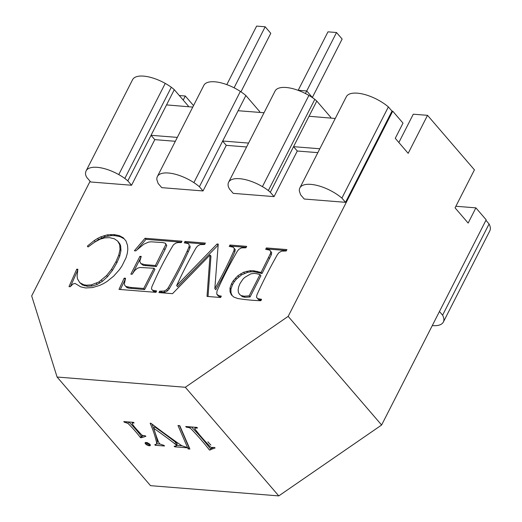 <?xml version="1.0" encoding="UTF-8"?>
<svg xmlns="http://www.w3.org/2000/svg" width="522" height="522" viewBox="0 0 522 522"><rect width="100%" height="100%" fill="white"/><g stroke="black" fill="none" stroke-linecap="round" stroke-linejoin="round"><path stroke-width="0.78" d="M234.084 87.8L265.176 26.785L270.781 33.304L240.955 91.826M226.809 84.623L256.622 26.1L265.176 26.785M312.352 97.483L342.132 39.039L336.52 32.521L306.74 90.965L297.879 90.241M298.199 90.267L327.973 31.835L336.52 32.521M250.097 270.722L253.561 270.742L254.495 271.825L262.018 273.528L271.355 254.697L271.675 252.55L269.685 250.09L265.678 249.333L266.39 247.943L286.93 249.581L286.219 250.978L281.541 251.154L278.996 252.596L277.456 254.527A427.786 275.211 -40.7 0 0 275.459 258.083A427.786 275.211 -40.7 0 0 258.625 291.126A350.451 225.458 -40.7 0 0 256.87 295.054L256.524 297.194L257.607 298.577L261.587 299.328L260.876 300.724A266.435 171.405 139.3 0 1 243.304 299.321A266.435 171.405 139.3 0 1 237.725 298.506L233.876 297.096L231.422 294.923L230.045 291.824L230.006 288.007L231.559 283.668L233.321 280.699L237.849 275.76L243.624 272.243L250.097 270.722L251.03 271.805L254.495 271.825M203.032 190.948L199.404 186.732A28.077 11.556 -153 0 0 193.89 182.628A28.077 11.556 -153 0 0 187.587 178.987A28.077 11.556 -153 0 0 180.932 176.044A28.077 11.556 -153 0 0 174.381 174.002A28.077 11.556 -153 0 0 168.371 173.004A28.077 11.556 -153 0 0 163.314 173.121A28.077 11.556 -153 0 0 159.562 174.335A28.077 11.556 -153 0 0 157.37 176.553A28.077 11.556 -153 0 0 157.363 176.573A28.077 11.556 -153 0 0 156.868 179.679L158.114 183.437L161.742 187.652L203.032 190.948L226.267 145.351L246.586 146.969M154.793 139.648L151.054 135.302L127.818 180.899A22.257 9.161 -153 0 0 124.823 178.446A28.077 11.556 -153 0 0 118.768 174.596A28.077 11.556 -153 0 0 112.197 171.366A28.077 11.556 -153 0 0 105.548 168.965A28.077 11.556 -153 0 0 99.284 167.569A28.077 11.556 -153 0 0 93.829 167.262A28.077 11.556 -153 0 0 89.549 168.071A28.077 11.556 -153 0 0 86.743 169.937A28.077 11.556 -153 0 0 86.123 170.87A28.077 11.556 -153 0 0 85.601 172.743A18.805 7.739 -153 0 0 86.195 176.279A18.805 7.739 -153 0 0 86.972 177.643L90.711 181.989L131.557 185.245L154.793 139.648L175.34 141.286M455.876 206.268L475.894 207.86L468.149 223.064L455.067 207.854L474.433 169.852L427.531 115.336L408.171 153.338L395.258 138.323L403.004 123.127L392.727 111.173L288.17 316.378L185.323 387.265L57.081 377.028L31.679 295.915L90.091 181.271M392.727 111.173L391.996 111.114L345.525 202.321L304.235 199.026L300.607 194.804L299.36 191.045A28.077 11.556 -153 0 1 299.856 187.94A28.077 11.556 -153 0 1 299.863 187.927L346.334 96.727A28.077 11.556 -153 0 0 346.321 96.74M274.05 196.618L270.311 192.272A19.725 8.117 -153 0 0 268.334 190.563A19.725 8.117 -153 0 0 262.422 186.635A28.077 11.556 -153 0 0 255.91 183.268A28.077 11.556 -153 0 0 249.242 180.703A28.077 11.556 -153 0 0 242.874 179.111A28.077 11.556 -153 0 0 237.242 178.602A28.077 11.556 -153 0 0 232.721 179.209A28.077 11.556 -153 0 0 229.634 180.893A28.077 11.556 -153 0 0 228.616 182.243A28.077 11.556 -153 0 0 228.173 183.535A28.077 11.556 -153 0 0 228.453 186.961L229.51 189.062L233.223 193.355L274.05 196.618L297.286 151.015L317.833 152.652M253.561 270.742L261.085 272.438L270.416 253.607L270.735 251.467L269.685 250.09M143.707 288.47L154.01 268.256L139.883 267.473L137.319 268.295L134.669 270.579L132.157 274.246L130.846 274.141L139.922 256.335L141.227 256.439L139.779 261.307L140.803 263.551L144.875 264.661L155.412 265.502L165.826 244.492L165.428 243.239L162.962 242.593L151.243 241.816L148.62 242.077L143.876 244.172L135.792 250.867L134.376 250.756L145.044 238.26L181.995 241.21L181.284 242.6L177.819 242.554L175.927 243.076L173.467 244.766A268.752 172.899 -40.7 0 0 170.544 249.673A268.752 172.899 -40.7 0 0 153.612 282.904A367.671 236.538 -40.7 0 0 151.837 286.852L151.478 288.973L152.594 290.239L156.646 290.956L155.934 292.353L118.99 289.403L124.164 278.161L125.541 278.265L124.36 283.942L124.804 285.364L125.861 286.454L130.559 287.42L143.707 288.47L144.646 289.553L154.943 269.339L154.01 268.256M218.235 244.1L214.836 288.607A352.598 226.835 -40.7 0 0 232.244 254.442A352.598 226.835 -40.7 0 0 233.954 250.593L234.287 248.479L233.203 247.16L229.262 246.43L229.974 245.033L246.658 246.364L245.947 247.761L241.405 247.911L238.939 249.242L237.347 251.18A387.357 249.203 -40.7 0 0 235.357 254.69A347.528 223.579 -40.7 0 0 218.333 288.105A347.528 223.579 -40.7 0 0 217.015 291.041L216.728 294.121L218.875 295.726L221.315 296.111L220.604 297.507L207.025 296.424L210.02 255.023L172.514 293.671L158.942 292.588L159.654 291.191L164.189 291.048L166.662 289.71L168.254 287.779A387.357 249.203 -40.7 0 0 170.244 284.268A387.357 249.203 -40.7 0 0 187.274 250.854A333.31 214.431 -40.7 0 0 188.977 247.004L189.277 244.89L188.194 243.565L184.286 242.841L184.997 241.445L205.361 243.069L204.657 244.466L200.089 244.616L197.642 245.947L196.05 247.885A395.265 254.286 -40.7 0 0 194.06 251.395A395.265 254.286 -40.7 0 0 176.651 285.567L217.067 244.002L218.235 244.1M69.002 286.63L76.76 269.156L77.856 269.241L77.099 276.171L77.484 278.839L79.762 282.656L83.761 284.758L86.398 285.195L91.272 284.908L98.926 281.958L106.605 275.538L111.493 269.326L115.982 261.646L118.762 255.127L120.027 249.451L119.708 244.746L117.731 241.144L114.279 238.75L109.548 237.667L104.883 237.849L100.224 239.141L94.854 242.019L88.061 246.978L87.35 246.136L94.267 240.538L97.607 238.443L100.857 236.812L107.33 234.854L113.894 234.554L119.212 235.592L123.264 237.758L126.037 241.047L127.544 245.457L127.812 249.294L127.309 253.385L126.043 257.744L121.894 266.103L119.46 269.646L113.62 276.177L106.899 281.567L103.356 283.681L99.702 285.41L92.453 287.583L85.582 287.955L80.766 286.865L75.011 283.42L72.989 284.007L70.235 286.728L69.002 286.63M104.08 235.631L105.013 236.714L111.532 235.585L114.827 235.644L120.145 236.681L124.164 238.828M107.33 234.854L108.263 235.944M214.836 288.607L215.769 289.697A352.598 226.835 -40.7 0 0 233.177 255.526A352.598 226.835 -40.7 0 0 234.893 251.682L235.22 249.568L233.203 247.16M187.953 106.69L188.305 105.999L174.289 89.699L151.054 135.302L177.323 137.397M267.107 249.451L267.323 249.027L286.434 250.553M266.39 247.943L267.323 249.027M151.478 288.973L153.533 291.328L156.15 291.928M152.594 290.239L153.533 291.328M330.446 118.063L330.798 117.365L316.782 101.072A19.725 8.117 -153 0 0 314.805 99.363A19.725 8.117 -153 0 0 308.893 95.428A28.077 11.556 -153 0 0 302.382 92.068A28.077 11.556 -153 0 0 295.713 89.503A28.077 11.556 -153 0 0 289.345 87.911A28.077 11.556 -153 0 0 283.707 87.402A28.077 11.556 -153 0 0 279.192 88.009A28.077 11.556 -153 0 0 276.099 89.693A28.077 11.556 -153 0 0 275.087 91.037L228.616 182.243M106.605 275.538L107.539 276.627L112.432 270.416L116.915 262.736L119.695 256.217L120.96 250.54L120.641 245.829L119.858 243.891L117.731 241.144M111.493 269.326L112.432 270.416M115.982 261.646L116.915 262.736M118.762 255.127L119.695 256.217M154.949 290.819L155.882 291.902M234.287 248.479L235.22 249.568M101.49 280.223L102.429 281.306L107.539 276.627M155.412 265.502L156.346 266.585L164.939 249.731L166.759 245.575L165.428 243.239M164.006 248.642L164.939 249.731M137.319 249.49L145.984 239.344L181.499 242.182M145.044 238.26L145.984 239.344M475.894 207.86L486.178 219.814L381.621 425.012L278.774 495.9L150.532 485.669L57.081 377.028M398.86 142.513L413.287 114.201L427.531 115.336M185.323 387.265L278.774 495.9M149.181 445.808L146.225 444.6L145.116 442.78L147.217 442.597L149.964 444.294L150.349 445.442L149.181 445.808L149.958 444.287L147.961 443.667L146.271 442.408M140.451 437.632A113.189 46.582 -153 0 0 129.834 425.293A113.189 46.582 -153 0 0 127.91 423.355L124.314 422.181L123.792 421.58L133.58 422.363L134.095 422.964L132.307 423.022L132.125 423.681A57.994 23.868 -153 0 0 133.482 425.587A57.994 23.868 -153 0 0 138.578 431.505A169.298 69.667 -153 0 0 141.553 434.754L142.682 435.537L145.044 435.687L145.866 436.314L141.416 437.71L140.451 437.632L141.221 436.111A113.189 46.582 -153 0 0 130.611 423.773A113.189 46.582 -153 0 0 128.836 421.985M188.122 448.913L177.989 425.502L179.751 425.639L189.884 449.057L188.122 448.913L188.892 447.393L179.477 425.619M155.295 445.299L154.76 444.679L156.489 444.098L156.698 443.145A260.491 107.193 -153 0 0 156.398 441.749A260.491 107.193 -153 0 0 150.153 423.231L150.969 423.296A375.944 154.708 -153 0 0 178.994 443.785A375.944 154.708 -153 0 0 181.793 445.729L186.334 447.197L186.883 447.785L174.7 446.812L174.152 446.225L175.679 446.153L176.456 445.501L174.961 443.87A275.114 113.215 -153 0 0 172.88 442.271A275.114 113.215 -153 0 0 153.827 428.334A322.805 132.842 -153 0 0 158.114 440.933A322.805 132.842 -153 0 0 158.753 442.519L159.967 444.039L163.967 445.377L164.502 445.997L155.295 445.299L155.686 444.522M215.11 447.961L209.452 450.023A275.401 138.369 -159.9 0 0 192.938 430.826A275.401 138.369 -159.9 0 0 190.667 428.464L189.192 427.642L186.269 427.14L185.734 426.52L196.951 427.414L197.479 428.04L194.993 428.099L194.699 428.679A169.461 69.733 -153 0 0 196.566 431.12A169.461 69.733 -153 0 0 207.123 443.387A250.847 79.435 -147 0 0 210.066 446.623L211.306 447.458L214.333 447.413L215.11 447.961M381.621 425.012L288.17 316.378M146.225 444.6L147.002 443.08M145.501 443.935L146.277 442.415M149.945 445.755L150.362 444.933M174.961 443.87L175.738 442.349A275.114 113.215 -153 0 0 173.65 440.751A275.114 113.215 -153 0 0 154.603 426.813L153.827 428.334M176.371 445.905L177.232 443.981L175.738 442.349M176.456 445.501L177.232 443.981M156.698 443.145L157.474 441.625A260.491 107.193 -153 0 0 157.168 440.229A260.491 107.193 -153 0 0 151.922 424.027M156.489 444.098L157.474 441.625M148.222 445.618L148.992 444.098M147.184 445.188L147.961 443.667M143.55 435.766L141.221 436.111M141.416 437.71L142.193 436.19M176.136 444.966L176.912 443.446M189.192 427.642L189.61 426.833M188.024 427.361L188.351 426.728M127.91 423.355L128.614 421.965M126.481 422.572L126.866 421.828M210.229 448.502A275.401 138.369 -159.9 0 0 193.714 429.306A275.401 138.369 -159.9 0 0 191.443 426.944M195.822 427.981L196.142 427.355M194.993 428.099L195.404 427.296M186.269 427.14L186.55 426.585M189.988 428.027L190.556 426.905M212.885 447.732L210.953 448.561L210.177 450.081M207.9 441.866A250.847 79.435 -147 0 0 210.842 445.103M160.045 444.078L156.633 443.824M181.982 445.814L176.638 445.383M174.7 446.812L175.02 446.186M145.103 443.295L145.527 442.46M132.307 423.022L132.679 422.291M124.314 422.181L124.588 421.646M264.034 112.739L238.13 110.729L245.875 95.533L259.78 111.701L259.434 112.38M391.996 111.114L388.368 106.899A28.077 11.556 -153 0 0 382.854 102.801A28.077 11.556 -153 0 0 376.551 99.154A28.077 11.556 -153 0 0 369.896 96.211A28.077 11.556 -153 0 0 363.345 94.169A28.077 11.556 -153 0 0 357.335 93.177A28.077 11.556 -153 0 0 352.278 93.288A28.077 11.556 -153 0 0 348.526 94.508A28.077 11.556 -153 0 0 346.334 96.727M335.254 118.461L309.037 116.269L293.547 146.669L319.816 148.763M193.531 105.588L185.297 96.009L183.215 100.08M199.404 186.732L238.13 110.729M226.267 145.351L222.529 141.005L248.57 143.08M174.289 89.699A22.257 9.161 -153 0 0 171.294 87.246A28.077 11.556 -153 0 0 165.239 83.396A28.077 11.556 -153 0 0 158.662 80.166A28.077 11.556 -153 0 0 152.019 77.765A28.077 11.556 -153 0 0 145.755 76.369A28.077 11.556 -153 0 0 140.294 76.062A28.077 11.556 -153 0 0 136.02 76.871A28.077 11.556 -153 0 0 133.214 78.737A28.077 11.556 -153 0 0 132.595 79.67L86.123 170.87M345.525 202.321L341.897 198.099A28.077 11.556 -153 0 0 336.383 194.001A28.077 11.556 -153 0 0 330.08 190.354A28.077 11.556 -153 0 0 323.431 187.411A28.077 11.556 -153 0 0 316.874 185.375A28.077 11.556 -153 0 0 310.864 184.377A28.077 11.556 -153 0 0 305.807 184.488A28.077 11.556 -153 0 0 302.055 185.708A28.077 11.556 -153 0 0 299.863 187.927M124.823 178.446L171.294 87.246M118.768 174.596L165.239 83.396M127.818 180.899L131.557 185.245M232.166 295.582L230.985 292.914L230.939 289.09L232.492 284.751L234.254 281.789L236.349 279.153L241.549 274.879L247.722 272.308L251.03 271.805M230.045 291.824L230.985 292.914M245.875 95.533A28.077 11.556 -153 0 0 240.355 91.428A28.077 11.556 -153 0 0 234.058 87.787A28.077 11.556 -153 0 0 227.403 84.845A28.077 11.556 -153 0 0 220.845 82.802A28.077 11.556 -153 0 0 214.836 81.804A28.077 11.556 -153 0 0 209.785 81.921A28.077 11.556 -153 0 0 206.027 83.135A28.077 11.556 -153 0 0 203.841 85.354A28.077 11.556 -153 0 0 203.828 85.373M184.997 241.445L185.936 242.534L204.872 244.042M179.3 95.533L185.297 96.009M235.415 278.063L236.349 279.153M237.849 275.76L238.782 276.849M189.277 244.89L188.194 243.565M142.356 264.262L143.289 265.352L156.346 266.585M144.875 264.661L145.814 265.744M132.653 273.521L140.933 257.431M139.922 256.335L140.855 257.424M257.607 298.577L258.54 299.667L261.091 300.3M250.084 296.946L260.922 275.675L259.989 274.592L256.948 273.756L254.573 273.371L250.762 273.861L244.681 277.443L242.9 279.224L240.003 283.557L238.691 286.78L238.136 289.821L238.404 292.431L239.565 294.369L242.456 296.718L245.086 297.292L250.084 296.946L249.151 295.863L259.989 274.592M239.565 294.369L242.456 296.718M241.523 295.628L244.152 296.209L249.151 295.863M244.152 296.209L245.086 297.292M270.416 253.607L271.355 254.697M270.735 251.467L271.675 252.55M230.006 288.007L230.939 289.09M188.977 247.004L189.91 248.094L190.217 245.973M193.89 182.628L240.355 91.428M97.607 238.443L98.541 239.526L105.013 236.714M100.857 236.812L101.79 237.901M231.559 283.668L232.492 284.751M246.789 271.218L247.722 272.308M110.599 234.502L111.532 235.585M113.894 234.554L114.827 235.644M341.897 198.099L388.368 106.899M268.673 257.542L269.606 258.631M185.721 242.958L185.936 242.534M261.085 272.438L262.018 273.528M161.311 291.328L162.251 292.411L165.122 292.131L167.595 290.8L169.187 288.868A387.357 249.203 -40.7 0 0 171.177 285.351A387.357 249.203 -40.7 0 0 188.207 251.937A333.31 214.431 -40.7 0 0 189.91 248.094M164.189 291.048L165.122 292.131M96.342 283.296L97.275 284.386L102.429 281.306M98.926 281.958L99.859 283.048M166.662 289.71L167.595 290.8M168.254 287.779L169.187 288.868M229.974 245.033L230.907 246.123L246.169 247.337M119.212 235.592L120.145 236.681M316.782 101.072L309.037 116.269M210.02 255.023L210.953 256.106L208.03 296.509M165.826 244.492L166.759 245.575M87.35 246.136L88.068 246.971M93.392 243.089L98.541 239.526M94.267 240.538L95.206 241.621M159.654 291.191L160.587 292.281L162.251 292.411M240.616 273.789L241.549 274.879M432.275 325.597A28.077 11.556 -153 0 0 432.346 325.604A28.077 11.556 -153 0 0 437.403 325.493A28.077 11.556 -153 0 0 441.162 324.273A28.077 11.556 -153 0 0 443.348 322.054A28.077 11.556 -153 0 0 443.361 322.035A28.077 11.556 -153 0 0 443.85 318.935A28.077 11.556 -153 0 0 442.604 315.171L489.075 223.971L485.923 220.31M439.452 311.51L442.604 315.171M176.651 285.567L177.584 286.65L218.157 245.105M160.371 292.705L160.587 292.281M217.426 295.041L218.366 296.124L220.871 296.985M230.691 246.547L230.907 246.123M257.17 271.303L258.109 272.393M489.806 230.874A28.077 11.556 -153 0 0 489.819 230.855A28.077 11.556 -153 0 0 489.825 230.835A28.077 11.556 -153 0 0 490.321 227.736A28.077 11.556 -153 0 0 489.075 223.971M70.516 286.395L77.68 270.279M79.762 282.656L82.483 284.999L87.331 286.278L92.205 285.997L97.275 284.386M243.624 272.243L244.564 273.332M217.067 244.002L218 245.092M124.804 285.364L126.794 287.544L128.529 288.124L144.646 289.553M120.373 289.514L125.273 279.257M140.803 263.551L143.289 265.352M192.762 107.095L166.544 104.902M218.875 295.726L219.808 296.816M120.027 249.451L120.96 250.54M119.708 244.746L120.641 245.829M259.78 299.184L260.713 300.267M233.321 280.699L234.254 281.789M125.861 286.454L126.794 287.544M118.925 242.808L119.858 243.891M233.954 250.593L234.893 251.682M91.272 284.908L92.205 285.997M127.596 287.035L128.529 288.124M130.559 287.42L131.492 288.509M297.286 151.015L293.547 146.669L270.311 192.272M268.334 190.563L314.805 99.363M124.164 278.161L125.097 279.244M305.416 93.523L306.727 90.945L312.508 97.666M83.761 284.758L84.701 285.847M86.398 285.195L87.331 286.278M81.549 283.916L82.483 284.999M76.76 269.156L77.687 270.233M262.422 186.635L308.893 95.428M187.274 250.854L188.207 251.937M157.37 176.553L203.841 85.354M443.348 322.054L489.819 230.855"/></g></svg>
